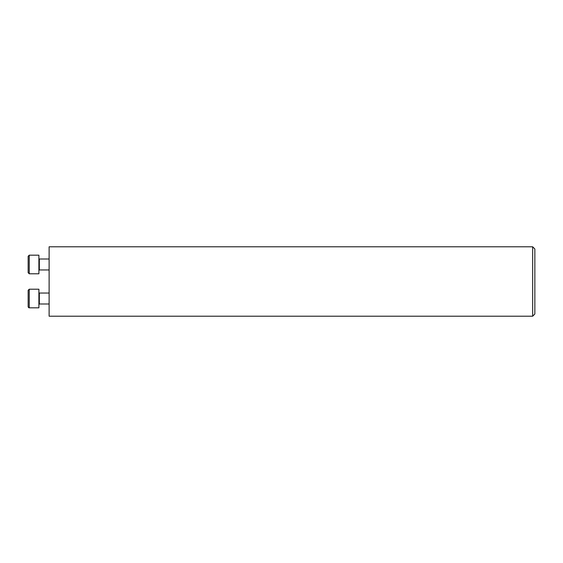 <?xml version="1.0" encoding="UTF-8"?>
<svg xmlns="http://www.w3.org/2000/svg" width="563" height="563" viewBox="0 0 563 563"><rect width="100%" height="100%" fill="white"/><g stroke="black" fill="none" stroke-linecap="round" stroke-linejoin="round"><path stroke-width="0.84" d="M49.122 246.791L49.122 316.209L532.661 316.209L532.661 246.791L49.122 246.791M532.661 316.209L534.85 314.02L534.85 248.98L532.661 246.791M28.15 306.722L28.15 290.311L28.15 293.393L28.15 290.311L29.241 289.22L29.241 307.82L28.185 307.011M28.15 294.076L28.15 298.517M49.122 303.985L39.333 303.985L38.896 304.428L39.333 303.985L39.333 293.049L38.896 292.612L39.333 293.049L49.122 293.049M29.149 307.813L38.896 307.82L38.896 289.22L29.241 289.22L28.15 290.311M28.15 264.483L28.15 256.278L29.241 255.18L29.241 273.78L28.15 272.689L28.15 264.483M29.241 273.78L38.896 273.78L38.896 255.18L29.241 255.18M49.122 259.015L39.333 259.015L39.333 269.951L38.896 270.388M28.987 307.785L28.593 307.602M38.896 289.22L29.241 289.22M49.122 269.951L39.333 269.951M39.333 259.015L38.896 258.572"/></g></svg>
